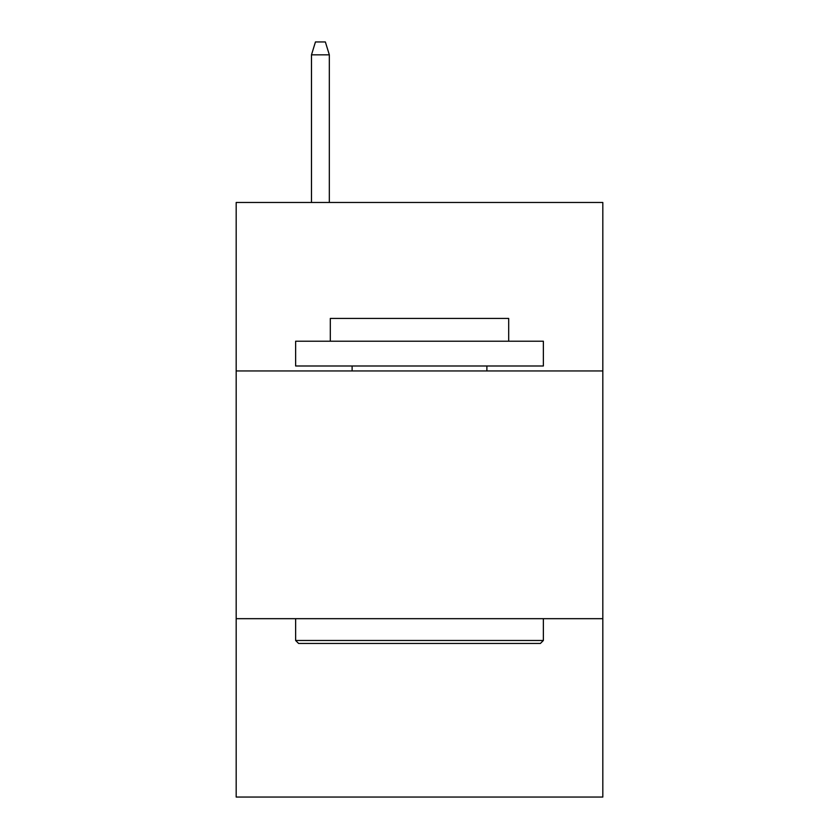 <?xml version="1.0" encoding="UTF-8"?>
<svg xmlns="http://www.w3.org/2000/svg" width="839" height="839" viewBox="0 0 839 839"><rect width="100%" height="100%" fill="white"/><g stroke="black" fill="none" stroke-linecap="round" stroke-linejoin="round"><path stroke-width="1.26" d="M602.822 370.943L602.822 202.482L236.179 202.482L236.179 370.943L602.822 370.943L602.822 797.05L236.179 797.05L236.179 370.943M602.822 618.679L236.179 618.679M298.6 643.45L295.632 640.482L543.368 640.482L540.4 643.45L298.6 643.45M543.368 341.211L543.368 365.993L295.632 365.993L295.632 341.211L543.368 341.211M330.314 341.211L330.314 318.421L508.686 318.421L508.686 341.211M543.368 618.679L543.368 640.482M295.632 618.679L295.632 640.482M486.882 365.993L486.882 370.943M352.118 365.993L352.118 370.943M329.328 202.482L329.328 54.829L311.489 54.829L311.489 202.482M311.489 54.829L315.454 41.95L325.364 41.95L329.328 54.829"/></g></svg>
